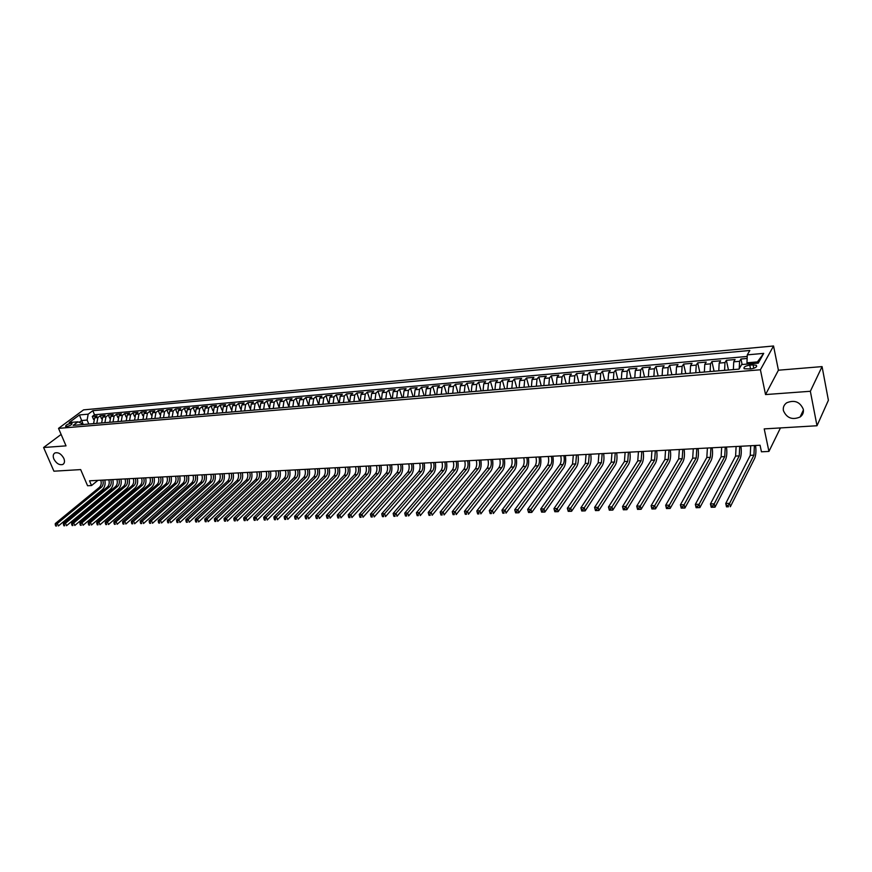 <?xml version="1.0" encoding="UTF-8"?>
<svg xmlns="http://www.w3.org/2000/svg" width="872" height="872" viewBox="0 0 872 872"><rect width="100%" height="100%" fill="white"/><g stroke="black" fill="none" stroke-linecap="round" stroke-linejoin="round"><path stroke-width="1.31" d="M63.841 458.4C64.953 461.321 64.604 463.348 62.784 464.482C59.351 465.332 56.386 463.523 53.879 459.053C52.745 456.121 53.105 454.083 54.936 452.95C58.37 452.099 61.345 453.92 63.841 458.4M803.308 409.295C803.81 412.489 802.741 415.05 800.093 417.012C792.31 420.239 786.74 418.102 783.405 410.625C782.871 407.398 783.961 404.793 786.675 402.81C794.457 399.649 800.006 401.807 803.308 409.295M66.599 426.561C70.152 425.732 71.951 424.697 72.005 423.432L70.992 423.302C67.438 424.119 65.64 425.165 65.596 426.43L66.599 426.561M773.54 345.988L83.549 409.873L58.522 428.37L760.406 369.761L773.54 345.988L778.423 370.208L765.54 394.569L810.35 391.277L822.067 366.6L778.423 370.208M822.067 366.6L828.4 400.27L816.999 425.754L764.21 428.893L768.941 451.423L780.451 427.934M61.127 434.43L43.6 447.51L53.922 471.196L80.671 469.594L87.571 485.748L91.538 485.551L97.915 480.363M810.35 391.277L816.999 425.754M747.141 358.457L740.96 359.002L742.127 364.518M733.363 369.597L733.734 361.826L735.096 359.526L726.365 360.3L728.469 370.011M718.779 370.829L719.171 363.101L720.566 360.812L711.933 361.575L714.07 371.221M704.369 372.039L704.783 364.354L706.211 362.076L697.676 362.839L699.845 372.42M690.123 373.249L690.559 365.608L692.03 363.341L683.594 364.082L685.784 373.608M676.051 374.437L676.509 366.84L678.002 364.583L669.663 365.313L671.887 374.786M662.131 375.614L662.611 368.049L664.137 365.804L655.897 366.534L658.153 375.952M648.387 376.769L648.877 369.259L650.436 367.014L642.293 367.744L644.572 377.096M634.783 377.925L635.307 370.447L636.898 368.213L628.843 368.932L631.143 378.23M621.355 379.058L621.889 371.625L623.502 369.401L615.545 370.11L617.867 379.353M608.067 380.181L608.623 372.791L610.269 370.578L602.389 371.276L604.743 380.454M594.922 381.293L595.5 373.935L597.178 371.734L589.385 372.42L591.761 381.555M581.94 382.383L582.529 375.069L584.229 372.878L576.534 373.565L578.921 382.645M569.1 383.473L569.699 376.203L571.433 374.012L563.813 374.688L566.233 383.713M556.39 384.541L557.012 377.314L558.767 375.134L551.246 375.799L553.676 384.77M543.834 385.609L544.477 378.404L546.254 376.246L538.809 376.9L541.261 385.816M531.408 386.656L532.062 379.494L533.871 377.336L526.503 377.99L528.977 386.863M519.123 387.691L519.788 380.574L521.62 378.426L514.338 379.069L516.823 387.887M506.97 388.716L507.657 381.631L509.499 379.494L502.294 380.138L504.812 388.901M494.947 389.73L495.645 382.688L497.52 380.552L490.391 381.184L492.92 389.904M483.055 390.743L483.764 383.724L485.66 381.609L478.608 382.23L481.159 390.896M471.283 391.735L472.014 384.759L473.932 382.645L466.956 383.266L469.518 391.888M459.642 392.716L460.394 385.773L462.324 383.669L455.424 384.28L458.007 392.858M448.132 393.686L448.884 386.787L450.835 384.694L444.012 385.293L446.606 393.817M436.73 394.656L437.504 387.778L439.477 385.697L432.719 386.296L435.324 394.776M425.46 395.605L426.234 388.77L428.228 386.688L421.536 387.288L424.173 395.714M414.298 396.553L415.083 389.751L417.099 387.68L410.483 388.258L413.121 396.651M403.245 397.479L404.052 390.711L406.09 388.65L399.529 389.228L402.188 397.567M392.324 398.406L393.141 391.67L395.19 389.62L388.694 390.187L391.375 398.482M381.5 399.322L382.328 392.618L384.399 390.569L377.979 391.136L380.661 399.387M370.796 400.226L371.636 393.555L373.717 391.517L367.363 392.084L370.055 400.281M360.19 401.12L361.041 394.482L363.144 392.455L356.855 393.01L359.569 401.175M349.705 402.003L350.566 395.398L352.68 393.381L346.446 393.926L349.171 402.047M339.317 402.886L340.189 396.313L342.315 394.297L336.145 394.842L338.881 402.918M329.027 403.747L329.91 397.218L332.058 395.201L325.954 395.746L328.7 403.78M318.847 404.608L319.741 398.101L321.899 396.106L315.849 396.64L318.618 404.63M308.764 405.458L309.669 398.984L311.849 396.989L305.854 397.523L308.633 405.48M298.791 406.308L299.695 399.856L301.886 397.872L295.957 398.395L298.736 406.308M288.905 407.137L289.82 400.728L292.022 398.744L286.158 399.267L288.719 406.483M279.116 407.965L280.043 401.578L282.255 399.616L276.446 400.128L278.811 406.733M269.426 408.783L270.364 402.428L272.587 400.466L266.832 400.978L269.067 407.159M259.823 409.6L260.772 403.267L263.017 401.316L257.305 401.818L259.431 407.649M250.319 410.396L251.278 404.107L253.523 402.156L247.877 402.657L249.915 408.194M240.901 411.192L241.871 404.924L244.127 402.984L238.536 403.485L240.487 408.761M231.581 411.987L232.552 405.742L234.83 403.812L229.282 404.303L231.167 409.35M222.338 412.761L223.319 406.559L225.608 404.63L220.115 405.109L221.935 409.949M213.193 413.535L214.174 407.355L216.474 405.436L211.035 405.916L212.801 410.57M204.124 414.309L205.127 408.151L207.427 406.232L202.042 406.712L203.743 411.181M195.154 415.061L196.145 408.935L198.467 407.028L193.126 407.507L194.783 411.813M186.248 415.813L187.262 409.709L189.584 407.813L184.297 408.281L185.91 412.434M177.441 416.554L178.455 410.483L180.787 408.597L175.555 409.055L177.114 413.066M168.71 417.296L169.724 411.246L172.078 409.371L166.879 409.829L168.405 413.71M160.056 418.026L161.08 412.009L163.435 410.134L158.29 410.592L159.772 414.342M151.477 418.756L152.513 412.761L154.878 410.886L149.777 411.344L151.227 414.974M142.986 419.465L144.022 413.502L146.398 411.639L141.351 412.085L142.757 415.617M134.571 420.184L135.618 414.244L137.994 412.38L132.991 412.827L134.364 416.249M126.222 420.882L127.279 414.974L129.666 413.121L124.707 413.557L126.048 416.881M117.96 421.579L119.017 415.693L121.404 413.851L116.488 414.287L117.807 417.514M109.763 422.277L110.82 416.413L113.229 414.582L108.357 415.007L109.643 418.146M101.643 422.964L102.711 417.121L105.12 415.29L100.291 415.726L101.555 418.778M768.941 451.423L761.452 451.805L760.057 445.232L89.511 480.81L91.538 485.551M753.092 364.878L749.757 365.161C745.135 365.978 743.293 367.188 744.23 368.769L750.803 368.932C755.435 368.115 757.288 366.905 756.34 365.313L753.092 364.878L753.811 368.3M82.655 424.566L82.284 423.683L77.935 421.808L73.15 425.373L739.009 369.118L741.658 364.561L758.269 363.134L763.719 353.378L747.282 354.86L749.833 350.479L92.814 410.701L88.17 414.167L87.124 420.053L81.554 420.544L79.156 422.331M77.935 421.808L69.171 422.56L79.439 414.952L88.17 414.167M739.194 368.812L739.609 361.302L740.96 359.002M747.217 356.452L94.503 414.767L92.29 416.435L93.533 419.399M93.587 423.639L94.666 417.83L97.086 416.009L92.29 416.435M96.803 423.367L97.871 417.546L100.291 415.726M104.88 422.691L105.948 416.838L108.357 415.007M113.033 422.004L114.09 416.129L116.488 414.287M121.252 421.307L122.309 415.41L124.707 413.557M129.547 420.609L130.604 414.68L132.991 412.827M137.929 419.901L138.964 413.949L141.351 412.085M146.376 419.181L147.412 413.208L149.777 411.344M154.9 418.462L155.935 412.456L158.29 410.592M163.511 417.732L164.536 411.704L166.879 409.829M172.187 417.001L173.212 410.941L175.555 409.055M180.951 416.26L181.965 410.178L184.297 408.281M189.802 415.519L190.805 409.404L193.126 407.507M198.729 414.756L199.732 408.619L202.042 406.712M207.743 414.004L208.735 407.834L211.035 405.916M216.845 413.23L217.826 407.039L220.115 405.109M226.022 412.456L227.003 406.232L229.282 404.303M235.298 411.671L236.268 405.415L238.536 403.485M244.661 410.876L245.621 404.597L247.877 402.657M254.112 410.08L255.06 403.769L257.305 401.818M263.66 409.273L264.598 402.94L266.832 400.978M273.296 408.456L274.222 402.09L276.446 400.128M283.019 407.638L283.945 401.24L286.158 399.267M292.85 406.81L293.766 400.379L295.957 398.395M302.769 405.971L303.674 399.507L305.854 397.523M312.786 405.12L313.691 398.635L315.849 396.64M322.913 404.27L323.795 397.752L325.954 395.746M333.137 403.409L334.009 396.858L336.145 394.842M343.459 402.537L344.32 395.953L346.446 393.926M353.89 401.654L354.74 395.038L356.855 393.01M364.42 400.76L365.27 394.111L367.363 392.084M375.058 399.867L375.897 393.185L377.979 391.136M385.816 398.951L386.634 392.237L388.694 390.187M396.684 398.035L397.49 391.288L399.529 389.228M407.66 397.109L408.456 390.329L410.483 388.258M418.745 396.171L419.53 389.359L421.536 387.288M429.951 395.223L430.724 388.378L432.719 386.296M441.276 394.264L442.039 387.386L444.012 385.293M452.721 393.305L453.473 386.383L455.424 384.28M464.286 392.324L465.027 385.37L466.956 383.266M475.981 391.332L476.701 384.345L478.608 382.23M487.797 390.34L488.505 383.309L490.391 381.184M499.743 389.326L500.43 382.263L502.294 380.138M511.82 388.313L512.496 381.206L514.338 379.069M524.018 387.277L524.682 380.138L526.503 377.99M536.367 386.231L537.01 379.058L538.809 376.9M548.837 385.184L549.469 377.968L551.246 375.799M561.459 384.116L562.069 376.868L563.813 374.688M574.212 383.037L574.812 375.745L576.534 373.565M587.118 381.947L587.695 374.622L589.385 372.42M600.165 380.846L600.732 373.478L602.389 371.276M613.365 379.734L613.91 372.322L615.545 370.11M626.706 378.601L627.241 371.156L628.843 368.932M640.212 377.467L640.713 369.979L642.293 367.744M653.869 376.312L654.36 368.78L655.897 366.534M667.679 375.145L668.148 367.57L669.663 365.313M681.653 373.957L682.111 366.349L683.594 364.082M695.802 372.769L696.227 365.106L697.676 362.839M710.113 371.559L710.517 363.853L711.933 361.575M724.588 370.338L724.981 362.589L726.365 360.3M756.634 363.275L757.408 361.902L746.955 362.807L747.282 354.86M747.228 364.082L746.955 362.807M765.54 394.569L760.406 369.761M43.6 447.51L66.032 445.865L58.522 428.37M83.232 424.522L79.439 414.952M88.791 424.043L87.124 420.053M94.503 414.767L92.814 410.701M757.408 361.902L763.719 353.378M754.4 445.527L753.931 455.173L729.602 503.351L730.365 506.73L754.629 458.421C755.926 455.337 756.242 451.02 755.577 445.461M750.716 445.723L750.247 455.358L725.744 503.471L729.602 503.351L728.153 505.433L726.605 505.477L726.91 506.828L728.458 506.785L728.153 505.433M728.458 506.785L726.507 506.839L725.744 503.471L726.605 505.477M739.739 446.311L739.249 455.893L714.244 503.809L715.018 507.166L739.957 459.13C741.287 456.056 741.614 451.761 740.949 446.246M736.11 446.497L735.597 456.078L710.44 503.929L714.244 503.809L712.806 505.88L711.279 505.923L711.596 507.264L713.111 507.221L712.806 505.88M713.111 507.221L715.018 507.166L711.214 507.275L710.44 503.929L711.279 505.923M725.253 447.074L724.73 456.612L699.093 504.267L699.878 507.602L725.45 459.817C726.823 456.765 727.161 452.503 726.485 447.009M721.667 447.271L721.133 456.786L695.333 504.376L699.093 504.267L697.654 506.316L696.15 506.36L696.456 507.7L697.971 507.657L697.654 506.316M697.971 507.657L699.878 507.602L696.118 507.711L695.333 504.376L696.15 506.36M710.942 447.837L710.386 457.32L684.117 504.714L684.912 508.027L711.116 460.503C712.522 457.473 712.882 453.222 712.195 447.772M707.388 448.023L706.832 457.495L680.411 504.823L684.117 504.714L682.689 506.752L681.196 506.796L681.523 508.125L683.005 508.082L682.689 506.752M683.005 508.082L684.912 508.027L681.206 508.136L680.411 504.823L681.196 506.796M696.793 448.59L696.216 458.018L669.336 505.161L670.143 508.452L696.946 461.179C698.385 458.16 698.766 453.941 698.08 448.513M693.284 448.775L692.695 458.182L665.663 505.27L669.336 505.161L667.898 507.188L666.437 507.232L666.753 508.54L668.225 508.507L667.898 507.188M668.225 508.507L670.143 508.452L666.47 508.561L665.663 505.27L666.437 507.232M682.809 449.331L682.198 458.705L654.73 505.597L655.548 508.867L682.95 461.855C684.422 458.846 684.803 454.65 684.117 449.254M679.332 449.516L678.721 458.868L651.101 505.706L654.73 505.597L653.302 507.613L651.853 507.657L652.18 508.965L653.629 508.921L653.302 507.613M653.629 508.921L655.548 508.867L651.918 508.976L651.101 505.706L651.853 507.657M668.977 450.061L668.355 459.381L640.299 506.033L641.127 509.281L669.107 462.52C670.612 459.522 671.015 455.348 670.317 449.996M665.554 450.246L664.911 459.555L636.724 506.142L640.299 506.033L638.871 508.027L637.443 508.071L637.77 509.379L639.209 509.335L638.871 508.027M639.209 509.335L641.127 509.281L637.552 509.39L636.724 506.142L637.443 508.071M655.319 450.791L654.654 460.056L626.042 506.458L626.881 509.695L655.428 463.174C656.965 460.198 657.379 456.045 656.671 450.715M651.918 450.966L651.264 460.22L622.51 506.567L626.042 506.458L624.625 508.441L623.208 508.485L623.545 509.782L624.962 509.738L624.625 508.441M624.962 509.738L626.881 509.695L623.349 509.793L622.51 506.567L623.208 508.485M641.803 451.5L641.127 460.721L611.959 506.883L612.809 510.087L641.901 463.817C643.46 460.863 643.896 456.732 643.187 451.434M638.446 451.685L637.759 460.885L608.471 506.981L611.959 506.883L610.553 508.856L609.147 508.899L609.484 510.185L610.891 510.142L610.553 508.856M610.891 510.142L612.809 510.087L609.321 510.196L608.471 506.981L609.147 508.899M628.45 452.208L627.742 461.375L598.05 507.297L598.901 510.491L628.527 464.46C630.118 461.517 630.565 457.408 629.857 452.132M625.126 452.383L624.417 461.539L594.595 507.395L598.05 507.297L596.633 509.259L595.26 509.303L595.598 510.578L596.982 510.534L596.633 509.259M596.982 510.534L598.901 510.491L595.456 510.589L594.595 507.395L595.26 509.303M615.24 452.917L614.509 462.029L584.294 507.711L585.167 510.883L615.305 465.092C616.929 462.16 617.387 458.073 616.668 452.841M611.959 453.091L611.228 462.193L580.883 507.809L584.294 507.711L582.888 509.662L581.526 509.706L581.875 510.97L583.237 510.938L582.888 509.662M583.237 510.938L585.167 510.883L581.755 510.981L580.883 507.809L581.526 509.706M602.181 453.603L601.429 462.672L570.713 508.114L571.585 511.275L602.225 465.713C603.882 462.803 604.351 458.737 603.631 453.527M598.933 453.778L598.181 462.836L567.345 508.213L570.713 508.114L569.307 510.055L567.955 510.098L568.315 511.363L569.656 511.319L569.307 510.055M569.656 511.319L571.585 511.275L568.217 511.363L567.345 508.213L567.955 510.098M589.265 454.29L588.491 463.305L557.284 508.518L558.167 511.657L589.298 466.335C590.987 463.435 591.456 459.391 590.736 454.214M586.06 454.465L585.286 463.468L553.949 508.616L557.284 508.518L555.889 510.447L554.548 510.491L554.908 511.744L556.238 511.701L555.889 510.447M556.238 511.701L558.167 511.657L554.832 511.744L553.949 508.616L554.548 510.491M576.49 454.966L575.705 463.937L544.019 508.91L544.902 512.038L576.512 466.945C578.223 464.057 578.714 460.045 577.983 454.89M573.318 455.14L572.523 464.089L540.716 509.019L544.019 508.91L542.624 510.839L541.305 510.872L541.654 512.126L542.973 512.082L542.624 510.839M542.973 512.082L544.902 512.038L541.61 512.126L540.716 509.019L541.305 510.872M563.868 455.642C564.609 459.359 564.337 462.334 563.05 464.558L530.895 509.313L531.789 512.409L563.868 467.555C565.601 464.678 566.102 460.678 565.372 455.555M560.729 455.805C561.47 459.522 561.197 462.498 559.911 464.711L527.636 509.412L530.895 509.313L529.511 511.221L528.203 511.254L528.563 512.496L529.871 512.464L529.511 511.221M529.871 512.464L531.789 512.409L528.541 512.496L527.636 509.412L528.203 511.254M551.366 456.296C552.118 460.002 551.845 462.967 550.537 465.179L517.935 509.695L518.84 512.78L551.366 468.144C553.12 465.288 553.633 461.31 552.903 456.22M548.27 456.47C549.022 460.165 548.739 463.119 547.431 465.332L514.709 509.793L517.935 509.695L516.54 511.592L515.254 511.635L515.625 512.867L516.911 512.834L516.54 511.592M516.911 512.834L518.84 512.78L515.625 512.867L514.709 509.793L515.254 511.635M539.016 456.961C539.768 460.634 539.485 463.577 538.155 465.779L505.117 510.076L506.022 513.139L538.994 468.744C540.782 465.899 541.305 461.942 540.564 456.874M535.942 457.124C536.705 460.798 536.411 463.73 535.092 465.931L501.934 510.175L505.117 510.076L503.733 511.973L502.457 512.006L502.828 513.227L504.092 513.194L503.733 511.973M504.092 513.194L502.828 513.227M501.934 510.175L502.457 512.006M526.797 457.604C527.549 461.266 527.255 464.198 525.914 466.389L492.44 510.458L493.367 513.51L526.764 469.321C528.574 466.498 529.097 462.563 528.356 457.528M523.756 457.767C524.519 461.419 524.225 464.351 522.873 466.531L489.301 510.556L492.44 510.458L491.067 512.344L489.802 512.376L490.173 513.597L491.437 513.553L491.067 512.344M491.437 513.553L490.173 513.597M489.301 510.556L489.802 512.376M514.698 458.247C515.461 461.888 515.167 464.798 513.804 466.978L479.916 510.839L480.843 513.87L514.654 469.91C516.486 467.087 517.031 463.174 516.289 458.16M511.701 458.41C512.464 462.04 512.169 464.95 510.796 467.13L476.81 510.927L479.916 510.839L478.543 512.703L477.3 512.736L477.671 513.946L478.913 513.913L478.543 512.703M478.913 513.913L477.671 513.946M476.81 510.927L477.3 512.736M502.741 458.879C503.504 462.498 503.199 465.397 501.825 467.566L467.534 511.21L468.46 514.218L502.686 470.477C504.539 467.675 505.095 463.784 504.343 458.792M499.765 459.043C500.539 462.651 500.234 465.55 498.849 467.719L464.449 511.297L467.534 511.21L466.16 513.063L464.929 513.096L465.299 514.306L466.531 514.273L466.16 513.063M466.531 514.273L465.299 514.306M464.449 511.297L464.929 513.096M490.903 459.511C491.677 463.108 491.372 465.997 489.977 468.155L455.282 511.581L456.22 514.567L490.838 471.043C492.713 468.253 493.28 464.384 492.527 459.424M487.971 459.664C488.745 463.261 488.429 466.139 487.034 468.297L452.241 511.668L455.282 511.581L453.92 513.423L452.699 513.455L453.069 514.654L454.29 514.622L453.92 513.423M454.29 514.622L453.069 514.654M452.241 511.668L452.699 513.455M479.197 460.133C479.971 463.708 479.655 466.575 478.248 468.733L443.172 511.94L444.12 514.916L479.12 471.61C481.017 468.831 481.584 464.972 480.832 460.045M476.286 460.285C477.071 463.86 476.755 466.727 475.338 468.874L440.164 512.028L443.172 511.94L441.81 513.772L440.6 513.804L440.981 515.003L442.191 514.96L441.81 513.772M442.191 514.96L440.981 515.003M440.164 512.028L440.6 513.804M467.61 460.743C468.395 464.307 468.068 467.163 466.651 469.3L431.193 512.3L432.141 515.254L467.523 472.155C469.441 469.398 470.019 465.561 469.267 460.656M464.732 460.896C465.517 464.46 465.19 467.305 463.762 469.441L428.217 512.387L431.193 512.3L429.831 514.12L428.643 514.153L429.024 515.341L430.212 515.308L429.831 514.12M430.212 515.308L429.024 515.341M428.217 512.387L428.643 514.153M456.143 461.353C456.939 464.896 456.612 467.73 455.162 469.866L419.345 512.649L420.304 515.592L456.045 472.711C457.985 469.954 458.574 466.139 457.811 461.266M453.298 461.506C454.083 465.048 453.756 467.872 452.317 470.008L416.402 512.736L419.345 512.649L417.993 514.469L416.816 514.502L417.198 515.679L418.375 515.646L417.993 514.469M418.375 515.646L417.198 515.679M416.402 512.736L416.816 514.502M444.807 461.953C445.592 465.485 445.265 468.308 443.804 470.422L407.638 513.009L408.597 515.93L444.687 473.256C446.649 470.509 447.249 466.716 446.486 461.866M441.984 462.106C442.78 465.626 442.442 468.449 440.981 470.564L404.728 513.096L407.638 513.009L406.287 514.807L405.12 514.84L405.502 516.017L406.668 515.984L406.287 514.807M406.668 515.984L405.502 516.017M404.728 513.096L405.12 514.84M433.58 462.552C434.376 466.062 434.038 468.863 432.567 470.978L396.041 513.346L397.011 516.257L433.449 473.79C435.433 471.065 436.044 467.294 435.281 462.465M430.79 462.694C431.586 466.204 431.248 469.005 429.776 471.109L393.163 513.434L396.041 513.346L394.7 515.145L393.545 515.178L393.937 516.344L395.092 516.311L394.7 515.145M395.092 516.311L393.937 516.344M393.163 513.434L393.545 515.178M422.462 463.141C423.269 466.629 422.92 469.419 421.438 471.523L384.585 513.695L385.555 516.584L422.331 474.324C424.337 471.61 424.947 467.85 424.184 463.054M419.705 463.283C420.511 466.771 420.162 469.561 418.669 471.654L381.74 513.782L384.585 513.695L383.244 515.483L382.1 515.515L382.492 516.671L383.636 516.638L383.244 515.483M383.636 516.638L382.492 516.671M381.74 513.782L382.1 515.515M411.475 463.719C412.271 467.196 411.922 469.975 410.429 472.068L373.249 514.033L374.219 516.911L411.322 474.848C413.35 472.144 413.971 468.406 413.197 463.632M408.739 463.871C409.546 467.338 409.197 470.106 407.693 472.199L370.426 514.12L373.249 514.033L371.908 515.81L370.785 515.843L371.178 516.998L372.3 516.965L371.908 515.81M372.3 516.965L371.178 516.998M370.426 514.12L370.785 515.843M400.586 464.296C401.393 467.752 401.044 470.52 399.529 472.602L362.033 514.371L363.014 517.238L400.433 475.371C402.472 472.678 403.104 468.962 402.33 464.209M397.883 464.449C398.689 467.893 398.33 470.651 396.815 472.733L359.242 514.458L362.033 514.371L360.692 516.137L359.58 516.17L359.973 517.314L361.084 517.281L360.692 516.137M361.084 517.281L359.973 517.314M359.242 514.458L359.58 516.17M389.817 464.874C390.623 468.308 390.264 471.054 388.738 473.125L350.936 514.698L351.917 517.554L389.653 475.883C391.702 473.213 392.346 469.507 391.572 464.776M387.135 465.016C387.942 468.449 387.582 471.196 386.056 473.267L348.179 514.785L350.936 514.698L349.607 516.464L348.495 516.497L348.898 517.63L349.999 517.597L349.607 516.464M349.999 517.597L348.898 517.63M348.179 514.785L348.495 516.497M379.146 465.441C379.963 468.853 379.603 471.589 378.056 473.66L339.949 515.036L340.941 517.859L378.971 476.395C381.042 473.736 381.696 470.052 380.911 465.343M376.497 465.583C377.314 468.994 376.944 471.73 375.407 473.79L337.224 515.112L339.949 515.036L338.63 516.78L337.54 516.813L337.933 517.946L339.023 517.913L338.63 516.78M339.023 517.913L337.933 517.946M337.224 515.112L337.54 516.813M368.594 465.997C369.412 469.398 369.041 472.123 367.493 474.172L329.093 515.363L330.085 518.175L368.409 476.897C370.502 474.248 371.156 470.586 370.371 465.91M365.968 466.139C366.785 469.528 366.414 472.253 364.867 474.303L326.39 515.439L329.093 515.363L327.763 517.096L326.684 517.129L327.087 518.251L328.166 518.23L327.763 517.096M328.166 518.23L327.087 518.251M326.39 515.439L326.684 517.129M358.141 466.553C358.959 469.932 358.588 472.646 357.03 474.695L318.345 515.679L319.337 518.48L357.945 477.398C360.049 474.76 360.714 471.12 359.929 466.455M355.547 466.694C356.365 470.063 355.994 472.777 354.424 474.815L315.675 515.755L318.345 515.679L317.027 517.412L315.958 517.445L316.351 518.567L317.419 518.535L317.027 517.412M317.419 518.535L316.351 518.567M315.675 515.755L315.958 517.445M347.797 467.098C348.615 470.466 348.244 473.169 346.664 475.196L307.707 515.995L308.71 518.786L347.59 477.9C349.716 475.273 350.381 471.643 349.596 467.011M345.225 467.239C346.042 470.597 345.672 473.289 344.091 475.327L305.058 516.082L307.707 515.995L306.388 517.717L305.331 517.75L305.734 518.862L306.791 518.84L306.388 517.717M306.791 518.84L305.734 518.862M305.058 516.082L305.331 517.75M337.551 467.643C338.369 470.989 337.998 473.681 336.407 475.709L297.178 516.311L298.191 519.091L337.344 478.39C339.481 475.774 340.145 472.155 339.361 467.545M335.001 467.784C335.829 471.12 335.448 473.801 333.856 475.829L294.562 516.388L297.178 516.311L295.87 518.023L294.823 518.055L295.227 519.167L296.273 519.134L295.87 518.023M296.273 519.134L295.227 519.167M294.562 516.388L294.823 518.055M327.403 468.188C328.232 471.512 327.85 474.183 326.248 476.199L286.757 516.627L287.771 519.385L327.185 478.87C329.344 476.265 330.019 472.678 329.235 468.09M324.885 468.319C325.714 471.643 325.332 474.314 323.73 476.33L284.174 516.704L286.757 516.627L285.449 518.328L284.414 518.36L284.828 519.461L285.863 519.429L285.449 518.328M285.863 519.429L284.828 519.461M284.174 516.704L284.414 518.36M317.364 468.722C318.193 472.035 317.8 474.695 316.198 476.701L276.446 516.933L277.47 519.679L317.136 479.349C319.305 476.766 319.991 473.18 319.207 468.624M314.868 468.853C315.697 472.155 315.304 474.815 313.702 476.821L273.884 517.009L276.446 516.933L275.149 518.633L274.124 518.666L274.527 519.756L275.552 519.734L275.149 518.633M275.552 519.734L274.527 519.756M273.884 517.009L274.124 518.666M307.413 469.245C308.252 472.537 307.86 475.186 306.236 477.191L266.243 517.238L267.268 519.974L307.184 479.829C309.364 477.246 310.061 473.692 309.266 469.147M304.949 469.376C305.778 472.668 305.385 475.316 303.761 477.311L263.704 517.314L266.243 517.238L264.946 518.927L263.933 518.96L264.336 520.05L265.35 520.017L264.946 518.927M265.35 520.017L264.336 520.05M263.704 517.314L263.933 518.96M297.57 469.768C298.398 473.049 298.006 475.687 296.382 477.671L256.139 517.543L257.164 520.257L297.33 480.298C299.521 477.736 300.219 474.194 299.423 469.67M295.118 469.899C295.957 473.169 295.553 475.807 293.929 477.791L253.632 517.619L256.139 517.543L254.853 519.222L253.839 519.254L254.253 520.333L255.256 520.312L254.853 519.222M255.256 520.312L254.253 520.333M253.632 517.619L253.839 519.254M287.815 470.281C288.654 473.55 288.25 476.167 286.615 478.15L246.144 517.848L247.168 520.54L287.564 480.766C289.766 478.216 290.474 474.684 289.689 470.182M285.395 470.411C286.234 473.67 285.831 476.297 284.185 478.27L243.659 517.913L246.144 517.848L244.858 519.516L243.855 519.548L244.269 520.628L245.261 520.595L244.858 519.516M245.261 520.595L244.269 520.628M243.659 517.913L243.855 519.548M278.157 470.793C278.996 474.041 278.593 476.657 276.936 478.63L236.247 518.142L237.282 520.824L277.896 481.235C280.119 478.684 280.828 475.175 280.032 470.695M275.759 470.924C276.598 474.172 276.184 476.777 274.538 478.75L233.783 518.219L236.247 518.142L234.96 519.799L233.979 519.832L234.394 520.9L235.375 520.878L234.96 519.799M235.375 520.878L234.394 520.9M233.783 518.219L233.979 519.832M268.587 471.305C269.426 474.542 269.023 477.137 267.366 479.099L226.448 518.437L227.483 521.107L268.325 481.693C270.549 479.153 271.268 475.654 270.473 471.207M266.211 471.436C267.05 474.662 266.647 477.257 264.979 479.219L224.017 518.513L226.448 518.437L225.161 520.083L224.191 520.115L224.605 521.183L225.576 521.162L225.161 520.083M225.576 521.162L224.605 521.183M224.017 518.513L224.191 520.115M259.115 471.807C259.954 475.022 259.54 477.605 257.872 479.567L216.746 518.72L217.782 521.38L258.842 482.14C261.088 479.622 261.807 476.145 261.011 471.708M256.76 471.937C257.6 475.142 257.185 477.725 255.518 479.676L214.338 518.796L216.746 518.72L215.471 520.366L214.501 520.399L214.915 521.467L215.885 521.434L215.471 520.366M215.885 521.434L214.915 521.467M214.338 518.796L214.501 520.399M249.73 472.308C250.569 475.502 250.155 478.085 248.476 480.025L207.144 519.014L208.179 521.663L249.447 482.598C251.703 480.08 252.433 476.613 251.637 472.21M247.397 472.428C248.237 475.622 247.822 478.194 246.144 480.145L204.757 519.08L207.144 519.014L205.868 520.649L204.909 520.682L205.323 521.739L206.283 521.707L205.868 520.649M206.283 521.707L205.323 521.739M204.757 519.08L204.909 520.682M240.432 472.798C241.272 475.981 240.857 478.543 239.168 480.483L197.628 519.298L198.674 521.936L240.138 483.034C242.405 480.537 243.146 477.093 242.34 472.7M238.121 472.918C238.972 476.101 238.547 478.663 236.857 480.603L195.263 519.374L197.628 519.298L196.364 520.933L195.415 520.955L195.829 522.012L196.778 521.979L196.364 520.933M196.778 521.979L195.829 522.012M195.263 519.374L195.415 520.955M231.222 473.289C232.072 476.461 231.647 479.011 229.957 480.941L188.21 519.581L189.257 522.197L230.927 483.48C233.206 480.984 233.947 477.551 233.14 473.191M228.933 473.409C229.783 476.581 229.358 479.12 227.657 481.05L185.878 519.647L188.21 519.581L186.009 521.227L186.434 522.274L187.371 522.252L186.946 521.205M187.371 522.252L186.434 522.274M185.878 519.647L186.009 521.227M222.098 473.769C222.949 476.93 222.524 479.469 220.823 481.388L178.891 519.865L179.937 522.47L221.793 483.916C224.082 481.431 224.834 478.02 224.028 473.67M219.831 473.888C220.681 477.038 220.256 479.578 218.545 481.497L176.569 519.93L178.891 519.865L176.7 521.5L177.114 522.546L178.052 522.513L177.626 521.478M178.052 522.513L177.114 522.546M176.569 519.93L176.7 521.5M213.051 474.248C213.913 477.387 213.487 479.916 211.776 481.835L169.659 520.137L170.705 522.731L212.746 484.352C215.046 481.878 215.798 478.477 215.003 474.15M210.806 474.368C211.667 477.507 211.231 480.025 209.52 481.944L167.359 520.202L169.659 520.137L167.479 521.772L167.904 522.808L168.819 522.775L168.394 521.739M168.819 522.775L167.904 522.808M167.359 520.202L167.479 521.772M204.103 474.728C204.953 477.856 204.528 480.363 202.805 482.271L160.513 520.41L161.571 522.993L203.786 484.778C206.097 482.314 206.849 478.935 206.054 474.619M201.879 474.848C202.729 477.965 202.304 480.483 200.582 482.38L158.235 520.475L160.513 520.41L158.344 522.034L158.769 523.069L159.674 523.037L159.26 522.012M159.674 523.037L158.769 523.069M158.235 520.475L158.344 522.034M195.23 475.196C196.091 478.303 195.655 480.81 193.922 482.707L151.456 520.682L152.513 523.255L194.903 485.203C197.236 482.75 197.988 479.382 197.181 475.098M193.028 475.316C193.878 478.423 193.442 480.919 191.72 482.816L149.21 520.748L151.456 520.682L149.297 522.295L149.722 523.331L150.627 523.298L150.202 522.274M150.627 523.298L149.722 523.331M149.21 520.748L149.297 522.295M186.434 475.665C187.295 478.761 186.859 481.257 185.126 483.143L142.485 520.955L143.542 523.505L186.107 485.617C188.439 483.186 189.213 479.829 188.406 475.556M184.254 475.774C185.115 478.87 184.679 481.366 182.935 483.252L140.261 521.02L142.485 520.955L140.348 522.557L140.774 523.582L141.667 523.56L141.242 522.535M141.667 523.56L140.774 523.582M140.261 521.02L140.348 522.557M177.725 476.123C178.586 479.208 178.15 481.693 176.406 483.568L133.601 521.216L134.659 523.756L177.398 486.042C179.741 483.611 180.504 480.265 179.697 476.025M175.566 476.243C176.427 479.317 175.981 481.802 174.237 483.677L131.4 521.282L133.601 521.216L131.476 522.818L131.901 523.832L132.784 523.81L132.359 522.797M132.784 523.81L131.901 523.832M131.4 521.282L131.476 522.818M169.103 476.581C169.964 479.655 169.517 482.118 167.773 483.993L124.805 521.478L125.862 524.007L168.754 486.456C171.108 484.036 171.882 480.712 171.076 476.483M166.955 476.701C167.816 479.764 167.37 482.227 165.625 484.102L122.614 521.543L124.805 521.478L122.69 523.069L123.116 524.083L123.988 524.061L123.562 523.047M123.988 524.061L123.116 524.083M122.614 521.543L122.69 523.069M160.546 477.038C161.407 480.091 160.96 482.554 159.205 484.418L116.085 521.739L117.153 524.257L160.197 486.859C162.563 484.451 163.337 481.137 162.53 476.93M158.421 477.148C159.282 480.2 158.835 482.652 157.08 484.516L113.916 521.805L116.085 521.739L113.981 523.331L115.278 524.312L114.853 523.298M115.278 524.312L114.406 524.334M113.916 521.805L113.981 523.331M152.066 477.485C152.938 480.527 152.491 482.979 150.725 484.832L107.452 522.001L108.52 524.508L151.717 487.263C154.082 484.865 154.867 481.573 154.061 477.376M149.962 477.594C150.823 480.636 150.376 483.077 148.611 484.941L105.305 522.066L107.452 522.001L105.359 523.582L106.646 524.562L106.221 523.56M106.646 524.562L105.785 524.584M105.305 522.066L105.359 523.582M143.673 477.932C144.534 480.963 144.087 483.393 142.321 485.246L98.896 522.263L99.975 524.748L143.313 487.666C145.689 485.279 146.474 481.998 145.668 477.823M141.58 478.041C142.452 481.061 141.994 483.502 140.229 485.344L96.77 522.317L98.896 522.263L96.825 523.832L98.1 524.802L97.675 523.8M98.1 524.802L97.25 524.824M96.77 522.317L96.825 523.832M135.345 478.379C136.217 481.388 135.76 483.807 133.983 485.66L90.426 522.513L91.495 524.999L134.986 488.069C137.373 485.682 138.157 482.423 137.351 478.27M133.274 478.488C134.146 481.497 133.689 483.916 131.912 485.759L88.323 522.579L90.426 522.513L88.355 524.072L89.631 525.042L89.206 524.05M89.631 525.042L88.791 525.064M88.323 522.579L88.355 524.072M127.094 478.815C127.966 481.813 127.508 484.222 125.731 486.064L82.033 522.764L83.102 525.238L126.723 488.462C129.121 486.096 129.917 482.837 129.1 478.706M125.045 478.924C125.917 481.911 125.459 484.331 123.671 486.162L79.941 522.829L82.033 522.764L79.973 524.323L81.238 525.282L80.813 524.29M81.238 525.282L80.409 525.304M79.941 522.829L79.973 524.323M118.919 479.251C119.791 482.227 119.333 484.636 117.546 486.467L73.717 523.015L74.785 525.467L118.538 488.854C120.946 486.489 121.742 483.252 120.936 479.142M116.881 479.349C117.753 482.336 117.295 484.734 115.507 486.565L71.646 523.08L73.717 523.015L71.668 524.562L72.932 525.522L72.496 524.541M72.932 525.522L72.104 525.543M71.646 523.08L71.668 524.562M110.809 479.676C111.681 482.652 111.224 485.039 109.436 486.859L65.476 523.255L66.555 525.707L110.428 489.247C112.848 486.892 113.643 483.666 112.837 479.567M108.793 479.785C109.665 482.75 109.207 485.148 107.419 486.958L63.427 523.32L65.476 523.255L63.438 524.802L64.692 525.762L64.256 524.781M64.692 525.762L63.874 525.783M63.427 523.32L63.438 524.802M102.776 480.101C103.648 483.055 103.19 485.442 101.392 487.263L57.312 523.505L58.391 525.936L102.395 489.628C104.814 487.285 105.621 484.069 104.804 479.992M100.781 480.21C101.653 483.164 101.185 485.541 99.386 487.361L55.285 523.571L57.312 523.505L55.285 525.042L56.527 525.99L56.102 525.02M56.527 525.99L55.721 526.012M55.285 523.571L55.285 525.042M733.734 361.826L739.609 361.302M94.666 417.83L97.871 417.546M102.711 417.121L105.948 416.838M110.82 416.413L114.09 416.129M119.017 415.693L122.309 415.41M127.279 414.974L130.604 414.68M135.618 414.244L138.964 413.949M144.022 413.502L147.412 413.208M152.513 412.761L155.935 412.456M161.08 412.009L164.536 411.704M169.724 411.246L173.212 410.941M178.455 410.483L181.965 410.178M187.262 409.709L190.805 409.404M196.145 408.935L199.732 408.619M205.127 408.151L208.735 407.834M214.174 407.355L217.826 407.039M223.319 406.559L227.003 406.232M232.552 405.742L236.268 405.415M241.871 404.924L245.621 404.597M251.278 404.107L255.06 403.769M260.772 403.267L264.598 402.94M270.364 402.428L274.222 402.09M280.043 401.578L283.945 401.24M289.82 400.728L293.766 400.379M299.695 399.856L303.674 399.507M309.669 398.984L313.691 398.635M319.741 398.101L323.795 397.752M329.91 397.218L334.009 396.858M340.189 396.313L344.32 395.953M350.566 395.398L354.74 395.038M361.041 394.482L365.27 394.111M371.636 393.555L375.897 393.185M382.328 392.618L386.634 392.237M393.141 391.67L397.49 391.288M404.052 390.711L408.456 390.329M415.083 389.751L419.53 389.359M426.234 388.77L430.724 388.378M437.504 387.778L442.039 387.386M448.884 386.787L453.473 386.383M460.394 385.773L465.027 385.37M472.014 384.759L476.701 384.345M483.764 383.724L488.505 383.309M495.645 382.688L500.43 382.263M507.657 381.631L512.496 381.206M519.788 380.574L524.682 380.138M532.062 379.494L537.01 379.058M544.477 378.404L549.469 377.968M557.012 377.314L562.069 376.868M569.699 376.203L574.812 375.745M582.529 375.069L587.695 374.622M595.5 373.935L600.732 373.478M608.623 372.791L613.91 372.322M621.889 371.625L627.241 371.156M635.307 370.447L640.713 369.979M648.877 369.259L654.36 368.78M662.611 368.049L668.148 367.57M676.509 366.84L682.111 366.349M690.559 365.608L696.227 365.106M704.783 364.354L710.517 363.853M719.171 363.101L724.981 362.589M750.552 368.954L749.757 365.161M753.931 455.173L750.247 455.358M739.249 455.893L735.597 456.078M724.73 456.612L721.133 456.786M710.386 457.32L706.832 457.495M696.216 458.018L692.695 458.182M682.198 458.705L678.721 458.868M668.355 459.381L664.911 459.555M654.654 460.056L651.264 460.22M641.127 460.721L637.759 460.885M627.742 461.375L624.417 461.539M614.509 462.029L611.228 462.193M601.429 462.672L598.181 462.836M588.491 463.305L585.286 463.468M575.705 463.937L572.523 464.089M563.05 464.558L559.911 464.711M550.537 465.179L547.431 465.332M538.155 465.779L535.092 465.931M525.914 466.389L522.873 466.531M513.804 466.978L510.796 467.13M501.825 467.566L498.849 467.719M489.977 468.155L487.034 468.297M478.248 468.733L475.338 468.874M466.651 469.3L463.762 469.441M455.162 469.866L452.317 470.008M443.804 470.422L440.981 470.564M432.567 470.978L429.776 471.109M421.438 471.523L418.669 471.654M410.429 472.068L407.693 472.199M399.529 472.602L396.815 472.733M388.738 473.125L386.056 473.267M378.056 473.66L375.407 473.79M367.493 474.172L364.867 474.303M357.03 474.695L354.424 474.815M346.664 475.196L344.091 475.327M336.407 475.709L333.856 475.829M326.248 476.199L323.73 476.33M316.198 476.701L313.702 476.821M306.236 477.191L303.761 477.311M296.382 477.671L293.929 477.791M286.615 478.15L284.185 478.27M276.936 478.63L274.538 478.75M267.366 479.099L264.979 479.219M257.872 479.567L255.518 479.676M248.476 480.025L246.144 480.145M239.168 480.483L236.857 480.603M229.957 480.941L227.657 481.05M220.823 481.388L218.545 481.497M211.776 481.835L209.52 481.944M202.805 482.271L200.582 482.38M193.922 482.707L191.72 482.816M185.126 483.143L182.935 483.252M176.406 483.568L174.237 483.677M167.773 483.993L165.625 484.102M159.205 484.418L157.08 484.516M150.725 484.832L148.611 484.941M142.321 485.246L140.229 485.344M133.983 485.66L131.912 485.759M125.731 486.064L123.671 486.162M117.546 486.467L115.507 486.565M109.436 486.859L107.419 486.958M101.392 487.263L99.386 487.361M62.784 464.482L63.667 463.795M800.093 417.012L803.417 409.993M756.613 366.6L756.34 365.313"/></g></svg>
